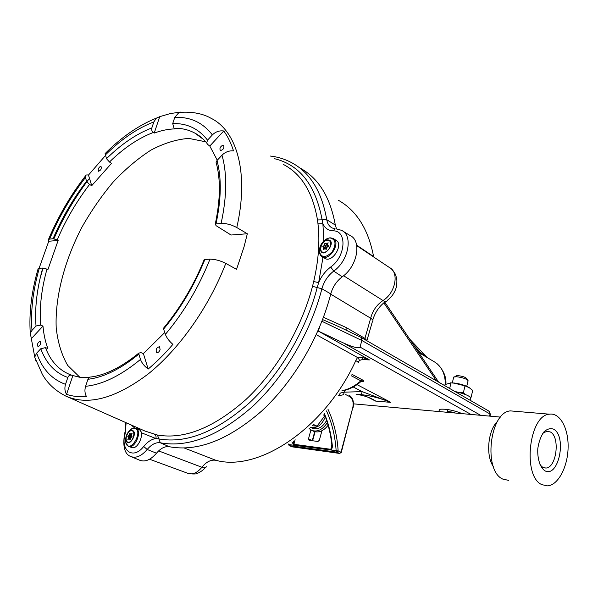 <?xml version="1.0" encoding="UTF-8"?>
<svg xmlns="http://www.w3.org/2000/svg" width="598" height="598" viewBox="0 0 598 598"><rect width="100%" height="100%" fill="white"/><g stroke="black" fill="none" stroke-linecap="round" stroke-linejoin="round"><path stroke-width="0.9" d="M470.454 399.262C471.942 396.878 466.709 394.261 454.757 391.413M313.531 424.52L317.052 426.15L312.246 425.731M323.07 414.81L324.856 415.662L317.052 426.15M321.933 430.732L319.362 440.233L317.964 441.466L309.136 440.322L308.501 438.835L312.485 440.756M310.915 429.984L308.501 438.835M324.333 413.42C328.369 423.033 331 433.453 332.226 444.658C332.615 447.267 332.092 449.031 330.649 449.95L293.768 444.919L291.891 441.9M293.222 440.995L293.835 444.284L330.716 449.292L331.823 446.736M288.699 443.978L288.737 444.576L338.154 450.944L340.995 452.215L352.783 407.657C353.799 402.424 352.708 398.709 349.524 396.511L345.734 394.59M332.226 444.658L331.793 444.389M472.106 401.415L466.575 398.231M515.454 411.319L510.483 410.901C489.642 411.798 482.945 471.209 503 479.177L508.726 480.381M541.938 484.679C522.218 476.591 528.886 415.184 549.383 414.182C560.005 412.433 568.676 428.527 568.1 447.767C567.696 466.993 558.158 485.18 547.566 485.882L541.938 484.679M553.808 429.252C567.106 436.989 558.472 478.161 544.913 470.805C540.076 467.494 537.243 458.696 537.804 448.575C538.805 441.922 540.794 436.42 543.761 432.062C547.08 428.908 550.429 427.974 553.808 429.252M539.942 464.728L542.775 467.382L545.884 468.047C556.559 467.898 560.356 436.951 550.377 431.988L546.819 431.225L542.782 433.356M493.305 466.485C485.531 455.549 487.961 430.156 497.566 421.291M324.266 416.701L325.342 416.813C321.776 425.215 316.843 428.706 310.541 427.293L312.612 428.243C317.979 429.902 322.651 427.293 326.628 420.401M327.345 422.622C322.628 429.708 317.403 432.294 311.67 430.388L309.136 428.549M311.67 430.388L313.591 431.263C318.644 433.079 323.488 431.076 328.123 425.26M450.249 382.847L454.801 383.064C460.482 383.923 465.087 385.329 468.615 387.295L468.937 387.497M444.77 385.658L445.039 384.544L451.004 382.907L454.136 383.139L464.997 385.867L469.213 387.661L472.719 390.427L471.112 397.251L470.11 396.967M464.997 385.867L463.36 392.751L458.815 392.333M465.326 394.441L463.36 392.751M470.671 397.498L471.112 397.251M451.004 382.907L449.659 388.476M455.549 376.254L458.046 375.626C462.919 376.254 465.864 377.323 466.881 378.826L467.688 380.059M468.271 380.956C466.941 378.983 463.054 377.577 456.625 376.747L453.71 377.046L453.501 377.929M446.968 412.276L447.169 411.775C448.904 411.402 451.654 411.82 455.437 413.039M358.172 362.074L358.591 361.237C359.981 361.005 359.622 359.757 357.514 357.499L362.814 357.634L362.067 359.645L359.428 360.43M440.255 411.671C438.558 410.415 438.67 409.6 440.599 409.219C446.728 408.883 453.972 410.363 462.329 413.659M470.985 414.444L343.506 342.998L318.405 331.143L319.414 327.51M362.814 357.634L369.452 359.929L318.405 331.143M360.99 381.718C363.771 381.801 364.361 381.262 362.769 380.089L360.863 380.844L351.176 375.701M358.015 362.41C359.039 362.62 358.299 362.022 355.788 360.631L357.514 357.499L316.26 334.663M323.466 317.276L346.07 327.472L346.137 330.193M489.545 416.111L490.031 414.018L361.835 340.464L360.063 347.087L480.65 415.311M343.506 342.998C353.112 347.303 358.628 348.671 360.063 347.087M357.036 384.634L390.83 402.372L375.454 401.056L368.846 397.633M489.994 416.156L490.345 414.623L488.835 411.065M321.933 321.305L361.835 340.464L360.99 337.354M360.923 337.324L338.849 326.68L322.599 319.571M346.07 327.472L364.862 338.333L367.217 340.942M375.619 401.079L371.702 398.971M340.352 393.073L344.127 392.161L362.149 391.63L390.658 402.364M362.478 359.592L369.452 359.929L362.493 359.585M360.108 382.331L360.863 380.844C355.025 385.964 348.948 389.201 342.639 390.546L344.171 390.472C349.725 389.141 355.033 386.428 360.108 382.331M390.479 402.357C379.88 398.014 369.594 395.383 359.622 394.486C361.02 394.411 361.865 393.462 362.149 391.63L353.209 386.973M356.079 394.269C363.778 395.308 370.349 397.58 375.783 401.101M416.619 349.426L426.673 357.238M414.018 345.554L419.086 350.899L419.265 352.82M345.293 390.188L344.127 392.161C344.037 394.007 343.304 394.979 341.929 395.061L338.864 395.592M128.847 435.516L127.815 436.368L128.413 437.818L127.845 439.493L129.355 438.573L130.013 439.836L131.074 437.392L132.128 436.936L131.508 435.09L132.076 433.408L130.558 434.335L129.901 433.087L128.847 435.516L131.769 436.63L130.827 437.579M128.675 446.4L131.425 447.424C137.936 450.705 145.695 431.838 138.841 429.454L138.631 429.371M324.049 245.606L322.778 246.675L323.615 247.138L323.765 247.953L323.182 249.725L325.26 248.521L326.142 249.553L327.278 246.922L328.638 246.234L327.562 244.567L328.145 242.803L326.06 244.006L324.961 243.169L324.049 245.606L326.74 247.348L325.402 248.29M324.385 258.097L324.998 258.486C332.578 263.12 344.029 243.962 335.904 240.217L333.841 238.856M323.66 247.168L326.433 248.985M327.584 245.27L327.121 247.026M247.333 233.751L231.045 235.021L216.102 225.678L215.265 224.056L221.103 223.398C226.111 223.263 231.336 224.646 236.786 227.539L247.333 233.751L244.006 246.959L236.546 269.332L225.805 263.389C220.273 260.601 214.996 259.196 209.988 259.173L204.89 259.45L203.985 260.16M216.64 164.375L216.072 162.252L217.007 160.518C221.664 177.883 221.327 198.999 215.99 223.869M204.89 259.45C194.455 285.246 180.686 308.463 163.605 329.079L165.377 334.379C166.678 337.818 169.189 341.152 172.897 344.388C164.869 353.702 156.624 361.932 148.162 369.063C144.268 366.103 141.711 362.889 140.493 359.428L138.871 354.076C120.721 368.988 103.746 377.39 87.943 379.274L89.633 377.136L91.614 376.904M88.9 377.689L79.385 377.211L71.416 375.14C69.749 374.939 68.553 375.716 67.828 377.473L65.526 384.327C64.427 387.923 64.763 391.271 66.542 394.366C72.59 396.369 79.22 397.109 86.456 396.586C84.774 393.417 84.49 389.993 85.611 386.301L87.943 379.274M67.828 377.473C55.106 372.89 46.091 363.315 40.784 348.746L36.665 353.149L34.721 357.066M37.951 269.324L38.205 268.472L39.296 268.255C32.942 290.606 30.505 311.311 31.993 330.365L30.326 333.258L34.736 356.946M35.708 360.198L36 361.08M39.102 268.27L48.744 241.256L48.558 239.282C58.193 216.506 70.407 195.524 85.193 176.298M105.099 153.634L106.504 158.664C121.372 144.088 136.479 133.847 151.825 127.95L153.85 121.932L156.377 118.135L159.726 116.662L154.217 133.085L153.312 132.479C138.474 138.145 123.853 147.983 109.456 161.998L111.512 163.374L91.733 185.657L89.55 184.468C76.559 201.414 65.78 219.892 57.221 239.918L53.065 238.692L48.558 239.282M53.065 238.692C61.908 217.971 73.053 198.842 86.493 181.314L85.237 176.29C85.462 175.065 86.546 174.661 88.474 175.079L105.457 155.525M159.726 116.662L170.258 113.568L180.469 112.095L178.944 112.491L174.751 117.425L172.71 123.577C187.017 123.143 198.626 128.667 207.536 140.156L212.38 134.909C215.594 131.724 219.384 130.416 223.757 130.977C227.831 136.494 231.09 143.131 233.519 150.89C229.139 150.524 225.297 151.952 221.993 155.196L217.007 160.518M67.118 396.668L144.933 431.038L157.424 435.03C184.348 439.694 213.867 427.847 245.957 399.494C276.186 371.246 301.579 328.205 312.522 286.337L313.696 281.523C318.562 260.571 319.99 241.345 317.979 223.854L317.478 219.929C312.791 192.406 301.467 173.936 283.512 164.51M164.764 332.54L143.4 353.597L140.941 352.633L138.796 353.119L138.871 354.076M57.221 239.918L58.148 240.426L47.937 269.534L46.973 269.115C41.404 289.26 39.289 307.918 40.642 325.08L42.981 326.097C43.706 334.312 45.328 341.779 47.833 348.492L45.478 347.625C50.314 360.557 58.215 369.437 69.181 374.266L71.655 375.2M154.217 133.085C161.385 130.439 168.285 129.041 174.922 128.891L174.063 128.256L172.71 123.577M217.276 160.227L209.793 146.039L207.67 144.469L206.661 142.922L207.536 140.156M79.87 377.286L67.716 365.453C61.616 354.92 57.774 342.333 56.197 327.682C54.911 297.169 64.472 260.818 81.821 227.404C91.113 211.004 101.57 195.875 113.201 182.024C125.318 169.167 137.899 158.53 150.935 150.113C164.009 143.199 176.642 139.297 188.826 138.407L205.488 141.756M163.605 329.079L164.039 327.584M39.296 268.255L42.712 268.068L46.973 269.115M31.993 330.365L36.015 326.007C34.654 308.239 36.882 288.931 42.712 268.068M40.642 325.08L36.015 326.007M151.825 127.95C151.376 129.788 151.87 131.306 153.312 132.479M109.456 161.998L106.504 158.664M321.926 256.557L322.875 258.015L322.068 256.639M136.374 428.489L138.736 428.437M342.908 231.157L350.024 235.492C362.067 240.605 357.417 266.431 342.265 276.762C336.569 281.12 332.742 286.838 330.776 293.91C319.676 337.317 293.341 381.86 261.834 410.893C228.361 440.008 197.534 451.953 169.354 446.743C164.988 446.078 160.705 448.231 156.489 453.202C150.689 459.884 145.135 462.247 139.827 460.273L131.224 456.7M299.561 167.806C318.241 177.681 330.163 196.764 335.329 225.057L336.524 228.862M86.493 181.314L89.55 184.468M91.733 185.657L88.474 175.079M98.214 169.174C99.059 167.276 100.001 166.408 101.055 166.558C101.653 168.868 100.778 170.437 98.438 171.267L98.214 169.174M40.784 348.746L45.478 347.625M31.432 338.558L42.981 326.097M38.182 346.541L37.921 346.481C37.061 344.037 37.846 342.318 40.275 341.346C41.187 343.461 40.485 345.196 38.182 346.541M148.162 369.063L143.4 353.597M160.114 349.71C159.232 351.878 158.104 352.835 156.743 352.573C155.465 349.583 156.392 347.617 159.531 346.668L160.114 349.71M209.793 146.039L223.757 130.977M222.86 145.12L223.615 145.217C224.452 148.012 223.375 149.784 220.385 150.547C219.346 148.513 220.176 146.704 222.86 145.12M313.696 281.523L318.644 282.637L317.209 287.563C306.101 330.29 280.178 374.213 249.299 402.97C216.498 431.823 186.359 443.806 158.881 438.925L155.854 438.536L142.018 433.004L138.557 428.347M274.288 158.634C299.68 164.704 315.624 185.103 322.12 219.825L322.89 223.689L323.839 240.904M154.546 434.387C155.936 435.209 156.377 436.592 155.854 438.536C151.593 439.164 147.542 441.802 143.692 446.459L147.183 449.487C141.464 456.117 136.015 458.464 130.82 456.536C124.668 454.226 122.583 446.661 124.571 433.849L124.504 434.111M136.322 428.474L138.534 428.332M317.979 223.854L322.89 223.689C324.819 228.152 328.235 230.544 333.123 230.85C347.341 230.38 345.861 256.587 330.701 267C325.439 270.999 321.425 276.209 318.644 282.637L322.875 258.015M58.148 240.426L48.744 241.256M72.836 375.626L66.542 394.366M326.523 410.931C332.04 423.048 335.246 436.42 336.158 451.064L336.756 452.155L289.335 445.622L292.183 446.848L339.604 453.426L336.756 452.155L338.154 450.944C337.205 435.688 333.804 421.792 327.958 409.256M295.106 439.687L293.768 444.919M330.649 449.95L331.853 445.024M340.995 452.215L341.271 452.477L339.604 453.426L340.995 452.215M352.783 407.657L341.294 452.387M349.524 396.511L349.105 395.181C352.902 397.76 354.225 401.983 353.067 407.851M291.861 446.713L339.664 453.448M288.363 444.187L289.155 445.57L288.737 444.576M312.253 440.726L314.712 431.674M445.338 384.365C445.271 373.488 441.391 365.849 433.714 361.446L418.66 352.461M351.938 374.318L362.769 380.089M184.304 448.022L215.863 460.303C258.508 472.136 324.565 428.863 355.788 360.631M364.638 339.455L370.67 318.233L330.716 294.156M356.655 245.195L373.593 256.535C368.383 229.4 356.677 210.66 338.475 200.323M436.42 380.844L383.826 302.82M149.56 459.234L187.936 473.354C192.563 474.924 197.22 472.898 201.9 467.262L158.62 450.899M343.596 275.738L382.989 300.532C395.457 293.11 399.464 272.195 389.492 267.575L356.737 245.643M373.675 256.983L375.036 257.895M367.037 340.15L372.33 321.821C373.593 320.924 373.04 319.728 370.67 318.233C372.636 310.706 376.74 304.808 382.989 300.532C385.247 301.878 386.734 301.796 387.444 300.278C391.503 297.199 394.336 293.237 395.936 288.386C396.549 286.965 396.863 284.342 396.878 280.522C395.525 273.891 396.481 275.379 391.712 269.235M206.213 466.44C206.108 467.965 204.673 468.234 201.9 467.262C206.347 461.798 211.004 459.481 215.863 460.303L217.597 460.692M342.213 390.33L342.639 390.546L341.869 390.853M340.157 393.357L338.505 395.697M131.769 430.747C127.337 430.037 123.681 441.511 128.144 442.176C132.607 442.954 136.277 431.322 131.769 430.747M135.006 428.048L135.851 428.288C142.705 430.665 134.916 449.576 128.413 446.302L125.797 442.969C129.833 455.093 144.402 430.112 134.408 428.183L131.672 428.766C126.918 432.302 124.96 437.041 125.797 442.969L126.058 440.569C125.483 436.473 126.843 433.199 130.125 430.747L132.008 430.351C138.878 431.704 128.854 448.896 126.058 440.569C125.513 436.48 126.866 433.214 130.125 430.747L131.672 428.766L134.774 428.019L138.841 429.454M125.827 439.096L126.058 437.796M128.017 432.885L131.388 429.125M130.887 437.018L127.965 435.905M130.738 437.482L127.815 436.368M130.648 437.841L128.383 436.974M130.431 438.581L128.413 437.818M130.319 439.059L129.527 438.76M131.724 434.537L130.955 434.238M131.411 435.546L129.385 434.768M327.36 240.254C321.328 240.59 317.897 252.655 323.959 252.289C330.044 252.02 333.475 239.776 327.36 240.254M330.358 237.847L333.153 238.4C341.271 242.138 329.797 261.356 322.225 256.729L324.998 258.486M329.804 237.884L327.263 238.542C321.986 241.57 319.347 245.995 319.354 251.818C321.604 258.059 325.88 258.059 332.174 251.818C336.592 243.827 335.799 239.185 329.804 237.884M327.584 239.865C338.229 240.291 322.688 260.96 320.364 249.501C320.356 245.472 322.18 242.407 325.835 240.321L327.584 239.865M325.611 247.923L322.92 246.189M324.729 248.574L323.765 247.953M328.758 246.07L327.711 245.382M327.607 244.447L326.717 243.864M326.06 244.006L327.487 244.933L326.142 244.036M325.761 243.685L324.961 243.169M327.36 246.488L324.677 244.746M225.805 263.389C208.866 307.245 179.116 349.225 148.117 374.027C115.541 398.515 88.123 405.878 65.847 396.108C55.479 390.845 47.668 383.639 42.413 374.49L34.691 357.126M40.021 278.713L42.503 269.81M53.917 238.744C63.463 216.969 75.318 196.824 89.468 178.309M178.974 112.484C192.414 111.213 203.656 114.016 210.832 118.172C236.83 130.685 249.291 172.972 236.786 227.539M165.377 334.379C183.937 312.201 198.813 287.13 209.988 259.173M85.611 386.301C102.564 384.581 120.856 375.626 140.493 359.428M36.665 353.149C42.189 368.988 51.809 379.379 65.526 384.327M85.379 177.621C70.953 196.353 59.038 216.812 49.627 239.006M153.85 121.932C137.368 128.249 121.185 139.282 105.285 155.032M212.38 134.909C202.767 122.508 190.224 116.685 174.751 117.425M221.103 223.398C226.941 196.458 227.233 173.726 221.993 155.196M202.632 138.796L194.978 133.182C188.691 129.744 181.725 128.099 174.063 128.256M134.685 428.011L131.231 424.991M126.141 422.741L125.139 433.782C120.138 450.653 133.16 460.206 143.692 446.459M330.776 293.91L321.903 288.782C310.631 332.368 284.17 377.181 252.625 406.453C219.13 435.8 188.363 447.917 160.331 442.804L169.354 446.743M270.199 156.026C277.666 156.863 284.73 159.038 291.383 162.536C309.951 172.329 321.739 191.382 326.755 219.72L335.329 225.057M335.956 228.817L341.51 230.312C353.321 235.306 348.641 260.833 333.714 271.111L342.265 276.762M156.489 453.202L147.183 449.487C151.503 444.366 155.884 442.139 160.331 442.804L157.424 435.03M317.478 219.929L326.755 219.72C327.405 223.637 329.214 226.388 332.167 227.973L335.074 228.802L333.123 230.85M330.701 267L333.714 271.111C327.876 275.618 323.944 281.509 321.903 288.782L312.522 286.337M125.139 433.782L124.571 433.849C126.111 428.445 125.453 422.502 125.221 422.338M331.823 446.699L331.352 448.455L331.808 444.523C330.604 433.468 328.04 423.182 324.109 413.674M292.287 446.885L289.155 445.57M315.064 431.763L312.612 440.771M549.383 414.182L510.483 410.901M545.884 468.047L543.612 467.763M500.548 417.105L353.53 403.852M454.801 383.064L454.144 383.116M468.615 387.295L469.236 387.624M466.739 386.315L467.913 381.397M452.282 382.974L453.71 377.046M458.472 413.315L458.726 412.246M447.169 411.775L447.708 409.533M456.551 375.656L454.659 376.785M437.086 363.711C443.41 369.945 446.355 376.725 445.929 384.036M490.42 414.317L489.134 411.245M488.872 411.08L361.013 337.369M372.763 320.042C375.066 312.306 379.334 306.116 385.568 301.489M427.047 357.462L409.697 339.133M384.753 302.087L438.618 382.107M358.942 394.702C369.026 396.96 367.792 397.356 372.33 399.292M205.166 467.771C203.529 469.811 201.13 471.59 197.975 473.108C197.205 474.057 194.126 474.236 188.751 473.638M130.349 438.954L129.355 438.573M131.642 434.746L130.558 434.335M333.153 238.4L329.947 237.795L327.263 238.542L325.835 240.321C322.217 242.422 320.393 245.479 320.364 249.501L319.354 251.818C319.863 254.494 320.82 256.131 322.225 256.729M215.258 224.108C220.445 199.65 220.722 179.026 216.072 162.252M30.281 333.228C28.898 313.143 31.537 291.562 38.19 268.495M105.113 153.581C121.558 137.092 138.631 125.274 156.347 118.127M73.449 375.828L71.416 375.14M204.232 259.532C193.924 285.007 180.334 307.918 163.471 328.257M89.633 377.136C104.568 375.634 120.96 367.628 138.796 353.119M194.978 133.182C199.201 135.335 203.096 138.579 206.661 142.922"/></g></svg>
